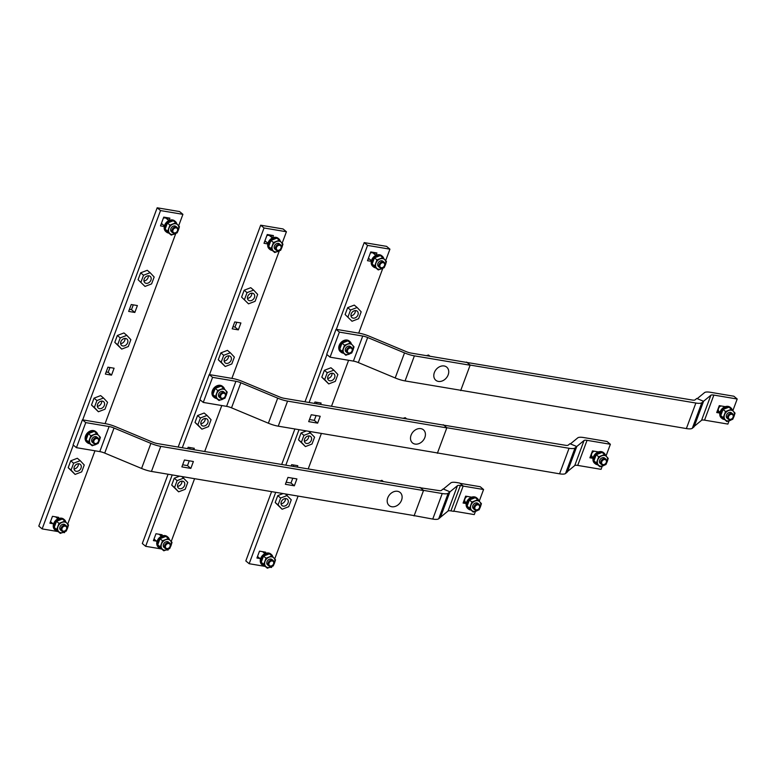 <?xml version="1.0" encoding="UTF-8"?>
<svg xmlns="http://www.w3.org/2000/svg" width="776" height="776" viewBox="0 0 776 776"><rect width="100%" height="100%" fill="white"/><g stroke="black" fill="none" stroke-linecap="round" stroke-linejoin="round"><path stroke-width="1.16" d="M434.366 372.538A8.526 6.625 129.8 0 0 438.391 381.414A8.526 6.625 129.8 0 0 448.159 374.856A8.526 6.625 129.8 0 0 444.134 365.971A8.526 6.625 129.8 0 0 434.366 372.538M430.011 356.262L428.517 355.01L426.402 355.65M411.067 435.2A8.526 6.625 129.8 0 0 415.082 444.076A8.526 6.625 129.8 0 0 424.85 437.519A8.526 6.625 129.8 0 0 420.825 428.633A8.526 6.625 129.8 0 0 411.067 435.2M406.711 418.924L405.208 417.672L403.103 418.312M387.757 497.862A8.526 6.625 129.8 0 0 391.783 506.738A8.526 6.625 129.8 0 0 401.551 500.18A8.526 6.625 129.8 0 0 397.525 491.295A8.526 6.625 129.8 0 0 387.757 497.862M383.402 481.586L381.908 480.334L379.794 480.975M98.077 438.091L96.874 437.082A3.463 2.687 129.8 0 0 91.859 439.274A3.463 2.687 129.8 0 0 92.431 442.398L93.644 443.406A3.463 2.687 129.8 0 0 98.659 441.214A3.463 2.687 129.8 0 0 98.077 438.091A3.463 2.687 129.8 0 0 93.062 440.273A3.463 2.687 129.8 0 0 93.644 443.406M98.426 441.399A2.774 2.153 -50.2 0 1 95.264 443.532A2.774 2.153 -50.2 0 1 93.954 440.652A2.774 2.153 -50.2 0 1 97.126 438.518A2.774 2.153 -50.2 0 1 98.426 441.399M87.407 442.718L86.737 442.155A6.926 5.383 -50.2 0 1 85.573 435.899A6.926 5.383 -50.2 0 1 95.603 431.524L96.272 432.077A6.926 5.383 129.8 0 0 86.243 436.461A6.926 5.383 129.8 0 0 87.407 442.718A6.926 5.383 129.8 0 0 89.735 443.697L92.208 445.764L88.6 441.884L90.879 435.734L96.787 433.464L98.746 435.53A5.888 4.569 129.8 0 0 93.993 434.725A5.888 4.569 129.8 0 0 89.9 438.944A5.888 4.569 129.8 0 0 90.559 443.95A5.888 4.569 129.8 0 0 95.312 444.755A5.888 4.569 129.8 0 0 99.406 440.545L98.106 443.484L92.208 445.764M97.727 434.453A6.926 5.383 129.8 0 0 96.272 432.077M96.787 433.464L94.284 431.378L88.386 433.658L86.097 439.808L89.715 443.678M88.386 433.658L90.879 435.734M86.097 439.808L88.6 441.884M98.746 435.53L100.395 437.334L99.406 440.545A5.888 4.569 129.8 0 0 98.746 435.53M224.885 392.831L223.682 391.832A3.463 2.687 129.8 0 0 218.667 394.014A3.463 2.687 129.8 0 0 219.249 397.147L220.452 398.156A3.463 2.687 129.8 0 0 225.467 395.964A3.463 2.687 129.8 0 0 224.885 392.831A3.463 2.687 129.8 0 0 219.87 395.023A3.463 2.687 129.8 0 0 220.452 398.156M225.244 396.148A2.774 2.153 -50.2 0 1 222.072 398.282A2.774 2.153 -50.2 0 1 220.772 395.391A2.774 2.153 -50.2 0 1 223.934 393.267A2.774 2.153 -50.2 0 1 225.244 396.148M214.224 397.457L213.555 396.905A6.926 5.383 -50.2 0 1 212.391 390.648A6.926 5.383 -50.2 0 1 222.421 386.273L223.09 386.826A6.926 5.383 129.8 0 0 213.06 391.201A6.926 5.383 129.8 0 0 214.224 397.457A6.926 5.383 129.8 0 0 216.543 398.447M224.545 389.203A6.926 5.383 129.8 0 0 223.09 386.826M223.595 388.204L221.102 386.128L215.204 388.398L212.915 394.548L216.523 398.428L219.016 400.503L215.408 396.633L217.697 390.483L223.595 388.204L225.564 390.279A5.888 4.569 129.8 0 0 220.801 389.474A5.888 4.569 129.8 0 0 216.708 393.684A5.888 4.569 129.8 0 0 217.377 398.699A5.888 4.569 129.8 0 0 222.13 399.504A5.888 4.569 129.8 0 0 226.223 395.285L224.924 398.233L219.016 400.503M215.204 388.398L217.697 390.483M212.915 394.548L215.408 396.633M225.564 390.279L227.203 392.084L226.223 395.285A5.888 4.569 129.8 0 0 225.564 390.279M351.703 347.58L350.5 346.581A3.463 2.687 129.8 0 0 345.485 348.764A3.463 2.687 129.8 0 0 346.067 351.897L347.27 352.896A3.463 2.687 129.8 0 0 352.285 350.713A3.463 2.687 129.8 0 0 351.703 347.58A3.463 2.687 129.8 0 0 346.688 349.772A3.463 2.687 129.8 0 0 347.27 352.896M352.052 350.897A2.774 2.153 -50.2 0 1 348.89 353.022A2.774 2.153 -50.2 0 1 347.58 350.141A2.774 2.153 -50.2 0 1 350.752 348.017A2.774 2.153 -50.2 0 1 352.052 350.897M341.033 352.207L340.363 351.654A6.926 5.383 -50.2 0 1 339.199 345.388A6.926 5.383 -50.2 0 1 349.229 341.013L349.898 341.576A6.926 5.383 129.8 0 0 339.869 345.95A6.926 5.383 129.8 0 0 341.033 352.207A6.926 5.383 129.8 0 0 343.361 353.187M351.353 343.943A6.926 5.383 129.8 0 0 349.898 341.576M350.412 342.953L347.91 340.877L342.012 343.147L339.723 349.297L341.372 351.101L345.834 355.253L342.226 351.382L344.505 345.233L350.412 342.953L352.372 345.019A5.888 4.569 129.8 0 0 347.619 344.224A5.888 4.569 129.8 0 0 343.525 348.434A5.888 4.569 129.8 0 0 344.185 353.449A5.888 4.569 129.8 0 0 348.938 354.244A5.888 4.569 129.8 0 0 353.031 350.034L351.732 352.983L345.834 355.253M342.012 343.147L344.505 345.233M339.723 349.297L342.226 351.382M352.372 345.019L354.021 346.824L353.031 350.034A5.888 4.569 129.8 0 0 352.372 345.019M479.093 504.39L477.89 503.391A3.463 2.687 129.8 0 0 472.875 505.583A3.463 2.687 129.8 0 0 473.447 508.707L474.66 509.716A3.463 2.687 129.8 0 0 479.675 507.523A3.463 2.687 129.8 0 0 479.093 504.39A3.463 2.687 129.8 0 0 474.078 506.582A3.463 2.687 129.8 0 0 474.66 509.716M479.442 507.708A2.774 2.153 -50.2 0 1 476.28 509.842A2.774 2.153 -50.2 0 1 474.97 506.961A2.774 2.153 -50.2 0 1 478.142 504.827A2.774 2.153 -50.2 0 1 479.442 507.708M466.395 502.819L465.484 502.072A3.463 2.687 -50.2 0 1 464.902 498.939A3.463 2.687 -50.2 0 1 467.356 496.446M468.423 509.027L467.753 508.464A6.926 5.383 -50.2 0 1 466.589 502.208A6.926 5.383 -50.2 0 1 476.619 497.833L477.288 498.386A6.926 5.383 129.8 0 0 467.259 502.761A6.926 5.383 129.8 0 0 468.423 509.027A6.926 5.383 129.8 0 0 470.751 510.007M478.743 500.762A6.926 5.383 129.8 0 0 477.288 498.386M477.803 499.763L475.3 497.688L469.402 499.967L467.113 506.117L468.762 507.921L473.224 512.073L469.616 508.193L471.895 502.043L477.803 499.763L479.762 501.839A5.888 4.569 129.8 0 0 475.009 501.034A5.888 4.569 129.8 0 0 470.916 505.254A5.888 4.569 129.8 0 0 471.575 510.259A5.888 4.569 129.8 0 0 476.328 511.064A5.888 4.569 129.8 0 0 480.422 506.854L479.122 509.793L473.224 512.073M469.402 499.967L471.895 502.043M467.113 506.117L469.616 508.193M479.762 501.839L481.411 503.643L480.422 506.854A5.888 4.569 129.8 0 0 479.762 501.839M463.417 502.15L465.765 496.174M463.514 502.227L466.221 502.683M605.901 459.14L604.698 458.141A3.463 2.687 129.8 0 0 599.683 460.323A3.463 2.687 129.8 0 0 600.265 463.456L601.468 464.455A3.463 2.687 129.8 0 0 606.483 462.273A3.463 2.687 129.8 0 0 605.901 459.14A3.463 2.687 129.8 0 0 600.886 461.332A3.463 2.687 129.8 0 0 601.468 464.455M606.26 462.457A2.774 2.153 -50.2 0 1 603.088 464.591A2.774 2.153 -50.2 0 1 601.788 461.701A2.774 2.153 -50.2 0 1 604.95 459.576A2.774 2.153 -50.2 0 1 606.26 462.457M593.203 457.568L592.301 456.812A3.463 2.687 -50.2 0 1 591.719 453.688A3.463 2.687 -50.2 0 1 594.164 451.195M595.24 463.767L594.571 463.214A6.926 5.383 -50.2 0 1 593.407 456.957A6.926 5.383 -50.2 0 1 603.437 452.573L604.106 453.135A6.926 5.383 129.8 0 0 594.077 457.51A6.926 5.383 129.8 0 0 595.24 463.767A6.926 5.383 129.8 0 0 597.559 464.746M605.561 455.512A6.926 5.383 129.8 0 0 604.106 453.135M604.611 454.513L602.118 452.437L596.22 454.707L593.931 460.857L597.539 464.737L600.032 466.812L596.424 462.942L598.713 456.792L604.611 454.513L606.58 456.579A5.888 4.569 129.8 0 0 601.817 455.784A5.888 4.569 129.8 0 0 597.724 459.993A5.888 4.569 129.8 0 0 598.393 465.008A5.888 4.569 129.8 0 0 603.146 465.813A5.888 4.569 129.8 0 0 607.239 461.594L605.94 464.543L600.032 466.812M596.22 454.707L598.713 456.792M593.931 460.857L596.424 462.942M606.58 456.579L608.219 458.393L607.239 461.594A5.888 4.569 129.8 0 0 606.58 456.579M590.235 456.899L592.573 450.924M590.323 456.977L593.039 457.433M732.719 413.889L731.516 412.88A3.463 2.687 129.8 0 0 726.501 415.073A3.463 2.687 129.8 0 0 727.083 418.206L728.286 419.205A3.463 2.687 129.8 0 0 733.301 417.022A3.463 2.687 129.8 0 0 732.719 413.889A3.463 2.687 129.8 0 0 727.704 416.082A3.463 2.687 129.8 0 0 728.286 419.205M733.068 417.207A2.774 2.153 -50.2 0 1 729.906 419.331A2.774 2.153 -50.2 0 1 728.596 416.45A2.774 2.153 -50.2 0 1 731.768 414.316A2.774 2.153 -50.2 0 1 733.068 417.207M720.021 412.318L719.11 411.561A3.463 2.687 -50.2 0 1 718.537 408.428A3.463 2.687 -50.2 0 1 720.982 405.935M722.049 418.516L721.379 417.963A6.926 5.383 -50.2 0 1 720.215 411.697A6.926 5.383 -50.2 0 1 730.245 407.322L730.914 407.885A6.926 5.383 129.8 0 0 720.885 412.26A6.926 5.383 129.8 0 0 722.049 418.516A6.926 5.383 129.8 0 0 724.377 419.496M732.379 410.252A6.926 5.383 129.8 0 0 730.914 407.885M731.428 409.262L728.926 407.177L723.028 409.456L720.739 415.606L722.388 417.41L726.85 421.562L723.242 417.692L725.521 411.532L731.428 409.262L733.388 411.329A5.888 4.569 129.8 0 0 728.635 410.533A5.888 4.569 129.8 0 0 724.542 414.743A5.888 4.569 129.8 0 0 725.201 419.758A5.888 4.569 129.8 0 0 729.954 420.553A5.888 4.569 129.8 0 0 734.048 416.343L732.748 419.282L726.85 421.562M723.028 409.456L725.521 411.532M720.739 415.606L723.242 417.692M733.388 411.329L735.037 413.133L734.048 416.343A5.888 4.569 129.8 0 0 733.388 411.329M717.043 411.639L719.391 405.673M717.14 411.716L719.847 412.172M436.869 452.854L559.564 473.816A13.852 3.599 20.4 0 0 565.52 473.515L567.266 472.08L576.762 446.54L569.962 443.707L568.216 445.143A6.402 1.668 -159.6 0 1 565.462 445.288L443.144 425.044M576.762 446.54L575.016 447.985A13.852 3.599 -159.6 0 1 569.06 448.285L559.564 473.816M443.261 424.734L446.86 427.731L437.363 453.271M446.86 427.731L569.06 448.285M460.168 390.192L686.372 428.565A13.852 3.599 20.4 0 0 692.328 428.265L694.074 426.829L703.57 401.289L696.78 398.457L695.024 399.892A6.402 1.668 -159.6 0 1 692.279 400.038L466.454 362.382M703.57 401.289L701.824 402.725A13.852 3.599 -159.6 0 1 695.868 403.035L686.372 428.565M466.57 362.072L470.169 365.069L460.672 390.609M470.169 365.069L695.868 403.035M413.56 515.516L432.746 519.076A13.852 3.599 20.4 0 0 438.702 518.766L440.448 517.33L449.944 491.8L443.154 488.958L441.399 490.403A6.402 1.668 -159.6 0 1 438.653 490.539L419.845 487.706M449.944 491.8L448.198 493.235A13.852 3.599 -159.6 0 1 442.242 493.536L432.746 519.076M419.962 487.396L423.56 490.393L414.064 515.933M423.56 490.393L442.242 493.536M414.054 515.594L151.446 471.43A13.852 3.599 -159.6 0 1 141.571 468.462L104.721 453.087A6.926 1.804 20.4 0 0 99.784 451.603L76.436 447.674L73.089 444.89L82.411 419.826L105.759 423.745A13.852 3.599 20.4 0 1 115.624 426.713L152.484 442.087A6.926 1.804 -159.6 0 0 157.421 443.571L420.029 487.745M423.376 490.529L160.768 446.365A13.852 3.599 -159.6 0 1 150.893 443.397L114.043 428.022A6.926 1.804 20.4 0 0 109.106 426.538L85.758 422.61L76.436 447.674M287.954 477.405L285.384 484.302L294.337 485.805L296.907 478.918L287.954 477.405M184.446 460.003L181.875 466.89L190.828 468.403L193.389 461.507L184.446 460.003M189.266 460.808L187.482 465.61L182.661 464.795M292.775 478.22L290.99 483.021L286.169 482.206M85.758 422.61L82.411 419.826M187.482 465.61L190.828 468.403M290.99 483.021L294.337 485.805M449.925 491.868L457.471 485.66A6.751 1.756 -159.6 0 1 460.372 485.504L463.175 485.98L453.737 511.355L450.934 510.889A6.751 1.756 -159.6 0 0 448.033 511.035L440.487 517.243M443.348 489.045L450.837 482.885A14.016 3.647 -159.6 0 1 456.86 482.575L459.664 483.05L463.175 485.98M471.643 497.164L465.649 496.155L463.088 503.052L466.221 503.575M459.993 483.322L480.228 486.727L483.574 489.52L479.209 501.248M475.445 511.384L474.252 514.585L453.815 511.142M483.574 489.52L463.136 486.077M437.354 452.932L278.254 426.179A13.852 3.599 -159.6 0 1 268.38 423.211L231.529 407.837A6.926 1.804 20.4 0 0 226.592 406.352L203.254 402.424L199.907 399.63L209.229 374.565L232.567 378.494A13.852 3.599 20.4 0 1 242.442 381.462L279.292 396.837A6.926 1.804 -159.6 0 0 284.229 398.321L443.329 425.083M446.675 427.867L287.576 401.114A13.852 3.599 -159.6 0 1 277.701 398.146L240.851 382.772A6.926 1.804 20.4 0 0 235.914 381.288L212.576 377.359L203.254 402.424M311.254 414.743L308.693 421.64L317.646 423.143L320.207 416.256L311.254 414.743M316.084 415.558L314.299 420.359L309.469 419.544M212.576 377.359L209.229 374.565M314.299 420.359L317.646 423.143M570.408 443.891L577.751 437.858A13.852 3.599 20.4 0 1 583.697 437.548L607.036 441.476L610.382 444.27L606.027 455.997M602.254 466.134L601.07 469.334L577.722 465.406A6.926 1.804 20.4 0 0 574.744 465.561L567.46 471.546M598.451 451.913L592.457 450.904L589.896 457.801L593.039 458.325M610.382 444.27L587.044 440.341A6.926 1.804 20.4 0 0 584.066 440.496L576.733 446.53M460.663 390.27L405.072 380.919A13.852 3.599 -159.6 0 1 395.197 377.96L358.347 362.576A6.926 1.804 20.4 0 0 353.41 361.102L330.062 357.173L326.715 354.38L336.037 329.315L359.385 333.243A13.852 3.599 20.4 0 1 369.26 336.212L406.11 351.586A6.926 1.804 -159.6 0 0 411.047 353.07L466.638 362.421M469.984 365.205L414.394 355.854A13.852 3.599 -159.6 0 1 404.519 352.896L367.669 337.511A6.926 1.804 20.4 0 0 362.731 336.037L339.384 332.109L330.062 357.173M339.384 332.109L336.037 329.315M697.217 398.641L704.559 392.598A13.852 3.599 20.4 0 1 710.515 392.297L733.853 396.226L737.2 399.01L732.835 410.746M729.071 420.883L727.878 424.074L704.54 420.155A6.926 1.804 20.4 0 0 701.562 420.301L694.278 426.296M725.269 406.663L719.274 405.654L716.714 412.541L719.847 413.075M737.2 399.01L713.862 395.091A6.926 1.804 20.4 0 0 710.884 395.236L703.541 401.279M384.13 262.269L382.927 261.26A3.463 2.687 129.8 0 0 377.912 263.452A3.463 2.687 129.8 0 0 378.494 266.585L379.697 267.584A3.463 2.687 129.8 0 0 384.712 265.392A3.463 2.687 129.8 0 0 384.13 262.269A3.463 2.687 129.8 0 0 379.125 264.451A3.463 2.687 129.8 0 0 379.697 267.584M384.489 265.586A2.774 2.153 -50.2 0 1 381.317 267.71A2.774 2.153 -50.2 0 1 380.017 264.829A2.774 2.153 -50.2 0 1 383.189 262.695A2.774 2.153 -50.2 0 1 384.489 265.586M370.336 253.092A3.463 2.687 -50.2 0 1 373.295 253.228L375.865 255.382M373.469 266.895L372.8 266.333A6.926 5.383 -50.2 0 1 371.636 260.076A6.926 5.383 -50.2 0 1 381.666 255.702L382.335 256.264A6.926 5.383 129.8 0 0 372.305 260.639A6.926 5.383 129.8 0 0 373.469 266.895A6.926 5.383 129.8 0 0 375.788 267.875L378.271 269.941L374.653 266.061L376.942 259.911L382.84 257.642L384.809 259.708A5.888 4.569 129.8 0 0 380.046 258.912A5.888 4.569 129.8 0 0 375.953 263.122A5.888 4.569 129.8 0 0 376.622 268.137A5.888 4.569 129.8 0 0 381.375 268.933A5.888 4.569 129.8 0 0 385.468 264.723L384.168 267.662L378.271 269.941M383.79 258.631A6.926 5.383 129.8 0 0 382.335 256.264M382.84 257.642L380.347 255.556L374.449 257.836L372.16 263.985L375.768 267.856M374.449 257.836L376.942 259.911M372.16 263.985L374.653 266.061M384.809 259.708L386.458 261.512L385.468 264.723A5.888 4.569 129.8 0 0 384.809 259.708M371.432 260.697L368.862 258.544A3.463 2.687 -50.2 0 1 368.464 258.117M374.692 252.588L375.264 253.073L374.75 254.45M368.163 258.922L369.599 259.155M370.637 252.287L375.264 253.073M280.621 244.857L279.418 243.858A3.463 2.687 129.8 0 0 274.403 246.041A3.463 2.687 129.8 0 0 274.985 249.174L276.188 250.173A3.463 2.687 129.8 0 0 281.203 247.99A3.463 2.687 129.8 0 0 280.621 244.857A3.463 2.687 129.8 0 0 275.606 247.049A3.463 2.687 129.8 0 0 276.188 250.173M280.98 248.174A2.774 2.153 -50.2 0 1 277.808 250.299A2.774 2.153 -50.2 0 1 276.508 247.418A2.774 2.153 -50.2 0 1 279.67 245.294A2.774 2.153 -50.2 0 1 280.98 248.174M266.828 235.691A3.463 2.687 -50.2 0 1 269.786 235.817L272.357 237.97M269.961 249.484L269.291 248.931A6.926 5.383 -50.2 0 1 268.127 242.675A6.926 5.383 -50.2 0 1 278.157 238.29L278.826 238.853A6.926 5.383 129.8 0 0 268.797 243.227A6.926 5.383 129.8 0 0 269.961 249.484A6.926 5.383 129.8 0 0 272.279 250.464L274.762 252.53L271.144 248.66L273.433 242.51L279.331 240.23L281.3 242.296A5.888 4.569 129.8 0 0 276.537 241.501A5.888 4.569 129.8 0 0 272.444 245.711A5.888 4.569 129.8 0 0 273.113 250.726A5.888 4.569 129.8 0 0 277.866 251.521A5.888 4.569 129.8 0 0 281.96 247.311L280.66 250.26L274.762 252.53M280.281 241.22A6.926 5.383 129.8 0 0 278.826 238.853M279.331 240.23L276.838 238.154L270.94 240.424L268.651 246.574L272.26 250.454M270.94 240.424L273.433 242.51M268.651 246.574L271.144 248.66M281.3 242.296L282.949 244.11L281.96 247.311A5.888 4.569 129.8 0 0 281.3 242.296M267.924 243.286L265.344 241.132A3.463 2.687 -50.2 0 1 264.955 240.706M271.183 235.186L271.755 235.661L271.241 237.039M264.655 241.511L266.081 241.753M267.119 234.886L271.755 235.661M177.112 227.446L175.909 226.446A3.463 2.687 129.8 0 0 170.895 228.629A3.463 2.687 129.8 0 0 171.477 231.762L172.679 232.771A3.463 2.687 129.8 0 0 177.694 230.579A3.463 2.687 129.8 0 0 177.112 227.446A3.463 2.687 129.8 0 0 172.097 229.638A3.463 2.687 129.8 0 0 172.679 232.771M177.471 230.763A2.774 2.153 -50.2 0 1 174.299 232.897A2.774 2.153 -50.2 0 1 172.999 230.016A2.774 2.153 -50.2 0 1 176.162 227.882A2.774 2.153 -50.2 0 1 177.471 230.763M163.319 218.279A3.463 2.687 -50.2 0 1 166.268 218.405L168.848 220.559M166.452 232.082L165.783 231.52A6.926 5.383 -50.2 0 1 164.619 225.263A6.926 5.383 -50.2 0 1 174.649 220.888L175.318 221.441A6.926 5.383 129.8 0 0 165.288 225.816A6.926 5.383 129.8 0 0 166.452 232.082A6.926 5.383 129.8 0 0 168.77 233.062M176.773 223.818A6.926 5.383 129.8 0 0 175.318 221.441M175.822 222.819L173.329 220.743L167.432 223.013L165.142 229.172L168.751 233.042L171.254 235.118L167.635 231.248L169.925 225.098L175.822 222.819L177.791 224.894A5.888 4.569 129.8 0 0 173.029 224.089A5.888 4.569 129.8 0 0 168.935 228.309A5.888 4.569 129.8 0 0 169.605 233.314A5.888 4.569 129.8 0 0 174.357 234.119A5.888 4.569 129.8 0 0 178.451 229.9L177.151 232.849L171.254 235.118M167.432 223.013L169.925 225.098M165.142 229.172L167.635 231.248M177.791 224.894L179.431 226.699L178.451 229.9A5.888 4.569 129.8 0 0 177.791 224.894M164.415 225.874L161.835 223.731A3.463 2.687 -50.2 0 1 161.447 223.294M167.674 217.775L168.246 218.25L167.732 219.627M161.146 224.099L162.572 224.342M163.61 217.474L168.246 218.25M273.21 560.534L272.007 559.535A3.463 2.687 129.8 0 0 266.993 561.717A3.463 2.687 129.8 0 0 267.575 564.85L268.777 565.859A3.463 2.687 129.8 0 0 273.792 563.667A3.463 2.687 129.8 0 0 273.21 560.534A3.463 2.687 129.8 0 0 268.195 562.726A3.463 2.687 129.8 0 0 268.777 565.859M273.569 563.851A2.774 2.153 -50.2 0 1 270.397 565.985A2.774 2.153 -50.2 0 1 269.088 563.095A2.774 2.153 -50.2 0 1 272.26 560.97A2.774 2.153 -50.2 0 1 273.569 563.851M262.54 565.17L261.871 564.608A6.926 5.383 -50.2 0 1 260.707 558.351A6.926 5.383 -50.2 0 1 270.737 553.977L271.406 554.53A6.926 5.383 129.8 0 0 261.376 558.904A6.926 5.383 129.8 0 0 262.54 565.17A6.926 5.383 129.8 0 0 264.868 566.15L267.342 568.207L263.733 564.336L266.013 558.187L271.92 555.907L273.88 557.983A5.888 4.569 129.8 0 0 269.126 557.178A5.888 4.569 129.8 0 0 265.033 561.387A5.888 4.569 129.8 0 0 265.693 566.402A5.888 4.569 129.8 0 0 270.446 567.207A5.888 4.569 129.8 0 0 274.539 562.988L273.239 565.937L267.342 568.207M272.871 556.906A6.926 5.383 129.8 0 0 271.406 554.53M271.92 555.907L269.418 553.831L263.52 556.101L261.231 562.251L264.849 566.131M263.52 556.101L266.013 558.187M261.231 562.251L263.733 564.336M273.88 557.983L275.529 559.787L274.539 562.988A5.888 4.569 129.8 0 0 273.88 557.983M260.513 558.962L257.933 556.819A3.463 2.687 -50.2 0 1 257.545 556.382M264.121 551.92L263.83 552.716M257.244 557.187L258.67 557.43M169.701 543.132L168.499 542.123A3.463 2.687 129.8 0 0 163.484 544.315A3.463 2.687 129.8 0 0 164.056 547.439L165.269 548.448A3.463 2.687 129.8 0 0 170.284 546.255A3.463 2.687 129.8 0 0 169.701 543.132A3.463 2.687 129.8 0 0 164.687 545.315A3.463 2.687 129.8 0 0 165.269 548.448M170.051 546.44A2.774 2.153 -50.2 0 1 166.888 548.574A2.774 2.153 -50.2 0 1 165.579 545.693A2.774 2.153 -50.2 0 1 168.751 543.559A2.774 2.153 -50.2 0 1 170.051 546.44M159.031 547.759L158.362 547.196A6.926 5.383 -50.2 0 1 157.198 540.94A6.926 5.383 -50.2 0 1 167.228 536.565L167.897 537.118A6.926 5.383 129.8 0 0 157.868 541.502A6.926 5.383 129.8 0 0 159.031 547.759A6.926 5.383 129.8 0 0 161.359 548.739L163.833 550.805L160.225 546.925L162.504 540.775L168.411 538.505L170.371 540.571A5.888 4.569 129.8 0 0 165.618 539.766A5.888 4.569 129.8 0 0 161.524 543.986A5.888 4.569 129.8 0 0 162.184 548.991A5.888 4.569 129.8 0 0 166.937 549.796A5.888 4.569 129.8 0 0 171.03 545.586L169.731 548.525L163.833 550.805M169.352 539.495A6.926 5.383 129.8 0 0 167.897 537.118M168.411 538.505L165.909 536.42L160.011 538.699L157.722 544.849L161.34 548.719M160.011 538.699L162.504 540.775M157.722 544.849L160.225 546.925M170.371 540.571L172.02 542.375L171.03 545.586A5.888 4.569 129.8 0 0 170.371 540.571M157.004 541.561L154.424 539.407A3.463 2.687 -50.2 0 1 154.036 538.981M160.613 534.509L160.322 535.304M153.735 539.776L155.161 540.018M66.193 525.721L64.98 524.712A3.463 2.687 129.8 0 0 59.975 526.904A3.463 2.687 129.8 0 0 60.547 530.037L61.76 531.036A3.463 2.687 129.8 0 0 66.775 528.854A3.463 2.687 129.8 0 0 66.193 525.721A3.463 2.687 129.8 0 0 61.178 527.913A3.463 2.687 129.8 0 0 61.76 531.036M66.542 529.038A2.774 2.153 -50.2 0 1 63.38 531.162A2.774 2.153 -50.2 0 1 62.07 528.281A2.774 2.153 -50.2 0 1 65.242 526.147A2.774 2.153 -50.2 0 1 66.542 529.038M55.523 530.347L54.853 529.795A6.926 5.383 -50.2 0 1 53.69 523.528A6.926 5.383 -50.2 0 1 63.719 519.154L64.389 519.716A6.926 5.383 129.8 0 0 54.359 524.091A6.926 5.383 129.8 0 0 55.523 530.347A6.926 5.383 129.8 0 0 57.851 531.327M65.844 522.083A6.926 5.383 129.8 0 0 64.389 519.716M64.893 521.094L62.4 519.008L56.502 521.288L54.213 527.438L57.831 531.308L60.324 533.393L56.706 529.513L58.995 523.363L64.893 521.094L66.862 523.16A5.888 4.569 129.8 0 0 62.109 522.364A5.888 4.569 129.8 0 0 58.016 526.574A5.888 4.569 129.8 0 0 58.675 531.589A5.888 4.569 129.8 0 0 63.428 532.385A5.888 4.569 129.8 0 0 67.522 528.175L66.222 531.114L60.324 533.393M56.502 521.288L58.995 523.363M54.213 527.438L56.706 529.513M66.862 523.16L68.511 524.964L67.522 528.175A5.888 4.569 129.8 0 0 66.862 523.16M53.495 524.149L50.915 521.996A3.463 2.687 -50.2 0 1 50.518 521.569M57.104 517.107L56.813 517.902M50.227 522.374L51.652 522.617M74.05 468.946A4.152 3.23 129.8 0 0 78.133 465.707A4.152 3.23 129.8 0 0 78.376 463.747M74.292 466.977A4.152 3.23 129.8 0 0 74.991 470.731A4.152 3.23 129.8 0 0 81.014 468.112A4.152 3.23 129.8 0 0 80.316 464.358A4.152 3.23 129.8 0 0 74.292 466.977M97.349 406.285A4.152 3.23 129.8 0 0 101.433 403.045A4.152 3.23 129.8 0 0 101.685 401.085M97.601 404.315A4.152 3.23 129.8 0 0 98.3 408.069A4.152 3.23 129.8 0 0 104.314 405.45A4.152 3.23 129.8 0 0 103.615 401.696A4.152 3.23 129.8 0 0 97.601 404.315M120.658 343.623A4.152 3.23 129.8 0 0 124.742 340.383A4.152 3.23 129.8 0 0 124.984 338.423M120.901 341.653A4.152 3.23 129.8 0 0 121.599 345.407A4.152 3.23 129.8 0 0 127.613 342.788A4.152 3.23 129.8 0 0 126.924 339.034A4.152 3.23 129.8 0 0 120.901 341.653M143.958 280.96A4.152 3.23 129.8 0 0 148.041 277.721A4.152 3.23 129.8 0 0 148.294 275.761M144.21 278.991A4.152 3.23 129.8 0 0 144.908 282.745A4.152 3.23 129.8 0 0 150.922 280.126A4.152 3.23 129.8 0 0 150.224 276.372A4.152 3.23 129.8 0 0 144.21 278.991M80.209 460.672L77.328 458.267L70.742 460.818L68.181 467.685L75.097 474.417L81.693 471.876L84.244 464.999L80.209 460.672L73.613 463.214L70.742 460.818M73.613 463.214L71.062 470.091L68.181 467.685M71.062 470.091L75.097 474.417M103.509 398.01L100.638 395.605L94.041 398.156L91.481 405.024L98.397 411.755L104.993 409.214L107.554 402.337L103.509 398.01L96.922 400.552L94.041 398.156M96.922 400.552L94.362 407.429L91.481 405.024M94.362 407.429L98.397 411.755M126.818 335.348L123.937 332.943L117.341 335.494L114.79 342.361L121.706 349.093L128.302 346.552L130.853 339.675L126.818 335.348L120.222 337.89L117.341 335.494M120.222 337.89L117.671 344.767L114.79 342.361M117.671 344.767L121.706 349.093M82.692 419.874L160.525 210.577L182.913 214.341L178.645 225.816M175.783 233.518L105.08 423.638M94.973 450.798L67.716 524.091M64.854 531.793L64.524 532.666L63.263 532.452M73.322 445.075L42.147 528.902L58.171 531.599M58.113 518.746L58.627 517.359L52.477 516.321L49.907 523.218L53.001 523.732M164.269 226.524L160.486 225.884L163.746 217.115L169.905 218.153L169.042 220.471M114.091 368.222L107.932 367.184L105.371 374.08L111.531 375.118L114.091 368.222M138.089 279.7L145.005 286.431L151.601 283.89L154.162 277.013L150.117 272.686L147.246 270.29L140.65 272.832L138.089 279.7L145.005 286.431M134.83 312.456L137.391 305.56L131.241 304.522L128.671 311.418L134.83 312.456L131.484 309.663L133.268 304.871M129.456 309.323L131.484 309.663M182.913 214.341L179.566 211.557L157.179 207.793L38.8 526.109L42.147 528.902M106.147 371.985L108.184 372.325L109.959 367.533M160.525 210.577L157.179 207.793M108.184 372.325L111.531 375.118M150.117 272.686L143.531 275.228L140.65 272.832M143.531 275.228L140.97 282.105M177.559 486.348A4.152 3.23 129.8 0 0 181.642 483.118A4.152 3.23 129.8 0 0 181.894 481.159M177.801 484.389A4.152 3.23 129.8 0 0 178.499 488.143A4.152 3.23 129.8 0 0 184.523 485.514A4.152 3.23 129.8 0 0 183.825 481.76A4.152 3.23 129.8 0 0 177.801 484.389M200.858 423.686A4.152 3.23 129.8 0 0 204.942 420.456A4.152 3.23 129.8 0 0 205.194 418.497M201.11 421.727A4.152 3.23 129.8 0 0 201.809 425.481A4.152 3.23 129.8 0 0 207.822 422.852A4.152 3.23 129.8 0 0 207.124 419.098A4.152 3.23 129.8 0 0 201.11 421.727M224.167 361.024A4.152 3.23 129.8 0 0 228.251 357.794A4.152 3.23 129.8 0 0 228.493 355.835M224.409 359.065A4.152 3.23 129.8 0 0 225.108 362.819A4.152 3.23 129.8 0 0 231.132 360.19A4.152 3.23 129.8 0 0 230.433 356.436A4.152 3.23 129.8 0 0 224.409 359.065M247.466 298.362A4.152 3.23 129.8 0 0 251.55 295.132A4.152 3.23 129.8 0 0 251.802 293.173M247.719 296.403A4.152 3.23 129.8 0 0 248.417 300.157A4.152 3.23 129.8 0 0 254.431 297.528A4.152 3.23 129.8 0 0 253.733 293.774A4.152 3.23 129.8 0 0 247.719 296.403M183.718 478.084L177.122 480.625L174.571 487.493L178.606 491.829L185.202 489.287L187.753 482.41L181.885 476.551M179.586 476.163L174.251 478.22L171.69 485.097L178.606 491.829M177.122 480.625L174.251 478.22M174.571 487.493L171.69 485.097M207.027 415.422L204.146 413.016L197.55 415.558L194.999 422.435L201.905 429.167L208.501 426.625L211.062 419.748L207.027 415.422L200.431 417.963L197.55 415.558M200.431 417.963L197.87 424.831L194.999 422.435M197.87 424.831L201.905 429.167M230.326 352.76L227.446 350.354L220.859 352.896L218.299 359.773L225.215 366.505L231.811 363.963L234.362 357.086L230.326 352.76L223.731 355.301L220.859 352.896M223.731 355.301L221.179 362.169L218.299 359.773M221.179 362.169L225.215 366.505M209.51 374.614L264.034 227.989L286.422 231.752L282.154 243.227M279.292 250.929L231.888 378.378M221.791 405.538L204.689 451.525M194.582 478.685L171.224 541.493M168.363 549.195L168.033 550.077L166.772 549.864M200.13 399.824L182.302 447.762M172.204 474.922L145.655 546.314L161.68 549.001M161.621 536.148L162.136 534.771L155.986 533.733L153.415 540.63L156.51 541.144M267.778 243.936L263.995 243.295L267.254 234.527L273.414 235.555L272.551 237.883M193.777 449.692L194.291 448.295L188.141 447.257L187.617 448.654M241.598 297.111L248.514 303.843L255.11 301.301L257.671 294.424L253.626 290.098L250.755 287.692L244.159 290.234L241.598 297.111L248.514 303.843M238.339 329.868L240.899 322.971L234.75 321.933L232.189 328.83L238.339 329.868L234.992 327.074L236.777 322.273M232.965 326.735L234.992 327.074M286.422 231.752L283.075 228.959L260.688 225.195L178.179 447.063M168.082 474.223L142.309 543.52L145.655 546.314M189.654 448.994L190.168 447.597M264.034 227.989L260.688 225.195M253.626 290.098L247.04 292.639L244.159 290.234M247.04 292.639L244.479 299.507M281.067 503.76A4.152 3.23 129.8 0 0 285.151 500.53A4.152 3.23 129.8 0 0 285.403 498.561M281.319 501.8A4.152 3.23 129.8 0 0 282.008 505.554A4.152 3.23 129.8 0 0 288.032 502.926A4.152 3.23 129.8 0 0 287.333 499.172A4.152 3.23 129.8 0 0 281.319 501.8M304.367 441.098A4.152 3.23 129.8 0 0 308.45 437.868A4.152 3.23 129.8 0 0 308.702 435.899M304.619 439.138A4.152 3.23 129.8 0 0 305.317 442.892A4.152 3.23 129.8 0 0 311.331 440.264A4.152 3.23 129.8 0 0 310.633 436.51A4.152 3.23 129.8 0 0 304.619 439.138M327.676 378.436A4.152 3.23 129.8 0 0 331.759 375.206A4.152 3.23 129.8 0 0 332.002 373.237M327.918 376.476A4.152 3.23 129.8 0 0 328.617 380.23A4.152 3.23 129.8 0 0 334.64 377.602A4.152 3.23 129.8 0 0 333.942 373.848A4.152 3.23 129.8 0 0 327.918 376.476M350.975 315.774A4.152 3.23 129.8 0 0 355.059 312.544A4.152 3.23 129.8 0 0 355.311 310.575M351.227 313.814A4.152 3.23 129.8 0 0 351.926 317.568A4.152 3.23 129.8 0 0 357.94 314.94A4.152 3.23 129.8 0 0 357.241 311.186A4.152 3.23 129.8 0 0 351.227 313.814M287.227 495.486L280.631 498.027L278.08 504.904L282.115 509.24L288.711 506.689L291.262 499.822L285.393 493.953M283.095 493.575L277.76 495.631L275.199 502.508L282.115 509.24M280.631 498.027L277.76 495.631M278.08 504.904L275.199 502.508M310.536 432.824L303.94 435.365L301.379 442.242L305.424 446.578L312.01 444.027L314.571 437.16L308.693 431.291M306.404 430.913L301.059 432.969L298.508 439.846L305.424 446.578M303.94 435.365L301.059 432.969M301.379 442.242L298.508 439.846M333.835 370.162L330.954 367.766L324.368 370.307L321.807 377.185L328.723 383.916L335.319 381.365L337.87 374.498L333.835 370.162L327.239 372.703L324.368 370.307M327.239 372.703L324.688 379.58L321.807 377.185M324.688 379.58L328.723 383.916M336.318 329.363L367.552 245.4L389.93 249.164L385.662 260.639M382.801 268.331L358.706 333.127M348.599 360.287L331.498 406.275M321.4 433.435L308.198 468.937M298.091 496.097L274.733 558.904M271.872 566.606L271.542 567.479L270.281 567.266M326.948 354.574L309.12 402.511M299.022 429.671L285.82 465.173M275.713 492.333L249.164 563.715L265.188 566.412M265.13 553.56L265.644 552.173L259.494 551.144L256.924 558.031L260.018 558.555M371.287 261.337L367.504 260.707L370.763 251.928L376.923 252.966L376.059 255.285M297.286 467.094L297.809 465.707L291.65 464.669L291.136 466.066M320.585 404.432L321.109 403.045L314.949 402.007L314.435 403.404M345.116 314.522L352.023 321.254L358.619 318.703L361.18 311.836L357.135 307.5L354.263 305.104L347.667 307.645L345.116 314.522L352.023 321.254M389.93 249.164L386.584 246.37L364.206 242.607L304.997 401.813M294.89 428.973L281.688 464.475M271.59 491.635L245.817 560.932L249.164 563.715M316.462 403.743L316.986 402.346M293.163 466.405L293.677 465.008M367.552 245.4L364.206 242.607M357.135 307.5L350.548 310.041L347.667 307.645M350.548 310.041L347.988 316.918M575.016 447.985L565.52 473.515M701.824 402.725L692.328 428.265M448.198 493.235L438.702 518.766M160.768 446.365L151.446 471.43M109.106 426.538L99.784 451.603M114.043 428.022L104.721 453.087M150.893 443.397L141.571 468.462M460.372 485.504L450.934 510.889M457.471 485.66L448.033 511.035M287.576 401.114L278.254 426.179M235.914 381.288L226.592 406.352M240.851 382.772L231.529 407.837M277.701 398.146L268.38 423.211M587.044 440.341L577.722 465.406M584.066 440.496L574.744 465.561M414.394 355.854L405.072 380.919M362.731 336.037L353.41 361.102M367.669 337.511L358.347 362.576M404.519 352.896L395.197 377.96M713.862 395.091L704.54 420.155M710.884 395.236L701.562 420.301M470.11 496.912L470.828 497.503M596.928 451.651L597.636 452.253M723.736 406.401L724.454 407.002M262.56 551.658L264.946 553.647M159.051 534.247L161.437 536.235M55.542 516.835L57.928 518.834"/></g></svg>
